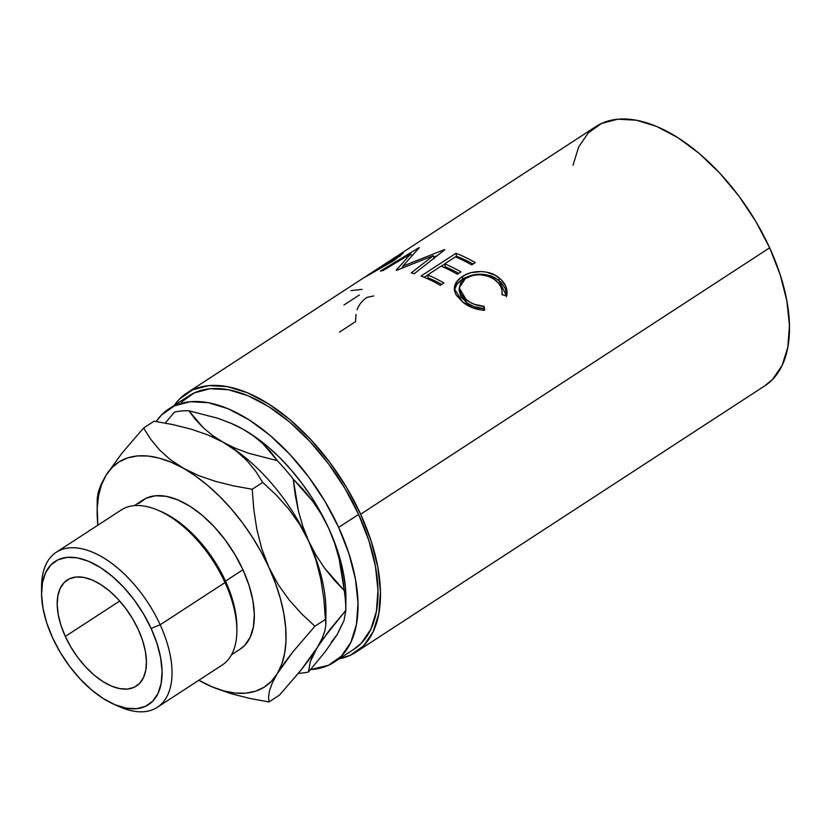 <?xml version="1.0" encoding="UTF-8"?>
<svg xmlns="http://www.w3.org/2000/svg" width="831" height="831" viewBox="0 0 831 831"><rect width="100%" height="100%" fill="white"/><g stroke="black" fill="none" stroke-linecap="round" stroke-linejoin="round"><path stroke-width="1.25" d="M41.643 589.802A92.521 49.268 56.9 0 1 56.3 552.251A92.521 49.268 56.9 0 1 160.165 624.787A92.521 49.268 -123.1 0 0 87.297 550.226A92.521 49.268 -123.1 0 0 41.581 586.426L41.55 592.97A85.489 45.518 56.9 0 1 83.786 559.523A85.489 45.518 56.9 0 1 151.128 628.423L160.165 624.787L225.014 582.552L225.481 581.118A89.01 47.388 -123.1 0 0 161.349 511.667A89.01 47.388 -123.1 0 0 159.874 511.044A89.01 47.388 56.9 0 1 225.481 581.118L242.932 569.744A89.01 47.388 -123.1 0 0 143.015 499.961L134.342 505.622M161.349 511.667L158.357 510.359A92.521 49.268 56.9 0 1 225.014 582.552L160.165 624.787L151.128 628.423A85.489 45.518 56.9 0 1 114.096 704.345A85.489 45.518 56.9 0 1 52.509 637.637L46.692 622.783L43.004 608.323L41.571 594.819L42.443 582.77L45.612 572.663L50.93 564.872L58.212 559.699L67.166 557.352L77.449 557.902L88.678 561.341L100.395 567.542L112.185 576.257L123.57 587.143L134.113 599.805L143.42 613.745L151.128 628.423L156.934 643.267L160.632 657.726L162.066 671.24L161.183 683.279L158.025 693.397L152.696 701.187L145.425 706.36L136.471 708.708L126.177 708.157L114.958 704.719L103.231 698.518L91.452 689.803L80.067 678.906L69.524 666.254L60.216 652.314L52.509 637.637A85.489 45.518 56.9 0 1 41.55 592.97M138.32 629.618A63.291 33.697 56.9 0 1 136.357 686.063A63.291 33.697 56.9 0 1 65.306 636.442L119.695 601.021L65.306 636.442L71.019 647.307L77.906 657.622L85.718 666.992L94.142 675.063L102.867 681.513L111.541 686.094L119.851 688.65L127.465 689.055L134.092 687.32L139.483 683.487L143.431 677.722L145.768 670.233L146.422 661.32L145.363 651.317L142.62 640.608L138.32 629.618L132.617 618.752L125.72 608.437L117.919 599.058L109.495 590.997L100.769 584.546L92.085 579.955L83.775 577.41L76.161 577.005L69.534 578.74L64.143 582.573L60.206 588.338L57.869 595.827L57.214 604.739L58.274 614.743L61.006 625.442L65.306 636.442A63.291 33.697 56.9 0 1 67.269 579.996A63.291 33.697 56.9 0 1 138.32 629.618M114.096 704.345L120.1 706.963A92.521 49.268 -123.1 0 0 160.165 624.787A92.521 49.268 56.9 0 1 157.298 707.306L222.147 665.07A92.521 49.268 -123.1 0 0 225.014 582.552A92.521 49.268 -123.1 0 0 121.149 510.016L56.3 552.251M353.622 649.458L361.392 643.101L370.803 629.327L376.401 611.439L377.96 590.145L375.425 566.254L368.891 540.68L358.608 514.41A151.2 80.503 -123.1 0 0 188.886 395.878L168.932 408.873A151.2 80.503 56.9 0 1 338.664 527.405L358.608 514.41L344.979 488.451L328.525 463.812L309.87 441.427L289.739 422.158L268.901 406.743L248.168 395.785L228.317 389.697L210.129 388.721L194.288 392.886L181.418 402.027M156.207 421.504A151.2 80.503 56.9 0 1 168.932 408.873M764.551 386L772.498 379.497L782.127 365.401L787.85 347.098L789.45 325.305L786.853 300.864L780.174 274.687L769.651 247.815L360.644 514.223L346.693 487.662L329.855 462.441L310.763 439.537L290.164 419.821L268.849 404.053L247.628 392.834L227.31 386.612L208.706 385.605L192.501 389.864L179.33 399.223L174.25 405.403A154.711 82.373 56.9 0 1 186.965 392.928A154.711 82.373 56.9 0 1 360.644 514.223L769.651 247.815A154.711 82.373 -123.1 0 0 595.983 126.52L399.825 254.286M399.368 254.587L400.293 256L399.368 254.587L397.8 255.668L402.723 252.707L402.942 253.434L393.769 260.654L362.835 278.375L393.769 260.654L403.232 252.717L400.438 253.891M433.294 255.709L396.823 270.252A154.711 82.373 -123.1 0 0 396.2 270.2L410.722 253.891L382.862 270.626A154.711 82.373 -123.1 0 0 380.38 271.051L418.938 247.721A154.711 82.373 56.9 0 1 419.302 247.68L402.755 266.138L444.377 249.643A154.711 82.373 56.9 0 1 444.803 249.747L414.233 273.7A154.711 82.373 -123.1 0 0 411.272 272.848L433.294 255.709L434.208 258.773L433.294 255.709L411.272 272.848A154.711 82.373 -123.1 0 1 414.233 273.7L444.803 249.747A154.711 82.373 -123.1 0 0 444.377 249.643L402.755 266.138L403.284 267.52L402.755 266.138L419.302 247.68A154.711 82.373 -123.1 0 0 418.938 247.721L380.38 271.051A154.711 82.373 -123.1 0 1 382.862 270.626L410.722 253.891L396.2 270.2A154.711 82.373 -123.1 0 1 396.823 270.252L433.294 255.709M421.057 276.048L455.97 253.299A154.711 82.373 56.9 0 1 475.259 262.596L471.676 264.923A154.711 82.373 -123.1 0 0 455.419 256.841L444.678 263.832A154.711 82.373 56.9 0 1 460.935 271.924L457.351 274.251A154.711 82.373 -123.1 0 0 441.095 266.169L427.664 274.916A154.711 82.373 56.9 0 1 443.92 283.007L440.347 285.334A154.711 82.373 -123.1 0 0 421.057 276.048A154.711 82.373 -123.1 0 1 440.347 285.334L443.92 283.007A154.711 82.373 -123.1 0 0 427.664 274.916L441.095 266.169A154.711 82.373 -123.1 0 1 457.351 274.251L460.935 271.924A154.711 82.373 -123.1 0 0 444.678 263.832L455.419 256.841A154.711 82.373 -123.1 0 1 471.676 264.923L475.259 262.596A154.711 82.373 -123.1 0 0 455.97 253.299L421.057 276.048M506.952 294.662L506.723 295.846L501.997 294.714L502.049 290.777L500.906 286.892L498.631 283.298L493.915 279.039L488.628 276.37L480.505 274.76L476.308 274.864L472.268 275.591L465.318 278.645L460.592 283.215L459.231 288.741L461.226 294.423L464.685 298.371L469.941 302.224L474.356 304.312L484.089 306.379L484.639 310.223L481.616 310.025L472.683 307.813L462.555 301.933L456.157 295.005L454.609 291.234L454.391 287.453L456.863 281.491L460.821 277.637L466.399 274.344L470.917 272.724L480.983 271.56L486.052 272.049L495.349 275.352L501.28 279.818L505.767 286.248L507.035 291.037L506.952 294.662M333.979 662.255L353.923 649.26A151.2 80.503 -123.1 0 0 358.608 514.41L338.664 527.405L348.937 553.675L355.471 579.249L358.005 603.14L356.447 624.445L350.859 642.321L341.437 656.095L328.567 665.247L310.545 669.568A151.2 80.503 56.9 0 0 333.979 662.255A151.2 80.503 56.9 0 0 338.664 527.405L325.025 501.457L308.571 476.807L289.915 454.422L269.784 435.153L248.947 419.738L228.213 408.779L208.363 402.692L190.174 401.716L174.344 405.881L161.463 415.022L156.197 421.504M331.195 642.373L337.126 634.666L341.583 625.265M345.904 598.517L345.53 588.608L343.629 574.273L340.159 559.284L335.163 543.879L328.733 528.339L320.984 512.914L312.041 497.883L302.069 483.497L291.224 470.003L279.704 457.621L267.696 446.579L255.418 437.064L243.068 429.232L232.129 423.758M355.845 652.2A154.711 82.373 56.9 0 1 339.297 658.786L350.318 655.264L363.49 645.905L373.119 631.809L378.843 613.507L380.442 591.714L377.845 567.272L371.156 541.106L360.644 514.223A154.711 82.373 56.9 0 1 355.845 652.2L764.863 385.792A154.711 82.373 -123.1 0 0 769.651 247.815L755.701 221.254L738.863 196.033L719.781 173.128L699.172 153.413L677.857 137.645L656.635 126.426L636.328 120.204L617.713 119.197L601.509 123.455L588.338 132.815L578.708 146.91L572.985 165.213M345.841 610.349L343.982 620.653L337.126 634.666L324.921 652.106L308.446 671.988A148.053 78.831 56.9 0 1 298.402 673.318A148.053 78.831 -123.1 0 0 308.446 671.988L310.316 661.673L313.027 655.192L317.172 647.661L329.367 630.23L345.841 610.349L343.982 620.653L337.126 634.666L324.921 652.106L308.446 671.988L310.316 661.673L317.172 647.661L322.667 639.299L345.841 610.349A148.053 78.831 -123.1 0 0 344.283 590.592L324.485 567.999L316.04 555.222L308.779 541.334L302.868 526.439L298.433 511.044L293.229 479.082A148.053 78.831 -123.1 0 0 277.315 460.665L248.469 453.227L235.277 448.231L223.113 442.227A133.988 71.341 -123.1 0 0 212.258 436.784A133.988 71.341 -123.1 0 0 211.863 436.618A133.988 71.341 56.9 0 1 223.113 442.227A133.988 71.341 56.9 0 1 308.779 541.334L302.868 526.439L298.433 511.044L295.275 495.234L293.229 479.082L313.038 501.675L321.472 514.441L328.733 528.339A133.988 71.341 -123.1 0 0 243.068 429.232L253.735 436.088L262.897 443.671L270.709 451.908L277.315 460.665A148.053 78.831 56.9 0 1 293.229 479.082L303.533 489.895L313.038 501.675L321.472 514.441L328.733 528.339L334.644 543.225L339.079 558.629L342.237 574.439L344.283 590.592A148.053 78.831 56.9 0 1 345.841 610.349L345.904 598.351A133.988 71.341 -123.1 0 0 328.733 528.339L334.644 543.225L339.079 558.629L344.283 590.592L333.979 579.778L324.485 567.999L316.04 555.222L308.779 541.334A133.988 71.341 56.9 0 1 325.544 619.947L325.544 619.947M211.209 686.479L231.974 693.947L250.11 698.487L269.005 701.935L268.558 696.773L269.545 690.519L272.319 682.895L277.263 673.65A133.988 71.341 56.9 0 1 210.845 686.323A133.988 71.341 56.9 0 1 199.991 680.88A133.988 71.341 56.9 0 1 198.858 680.236L212.196 686.894L224.048 690.987L235.35 693.085L245.903 693.158L255.522 691.205L264.05 687.247L271.342 681.368L277.263 673.65L281.73 664.249L284.638 653.311L285.968 641.023L285.677 627.592L283.776 613.268L280.296 598.268L275.3 582.863L268.88 567.324L261.131 551.898L252.188 536.868L242.216 522.481L231.371 508.988L219.851 496.606L207.843 485.564L195.565 476.049L170.21 459.605L159.407 449.82L150.64 439.184L143.597 428.017L154.099 421.172L172.952 424.62L190.912 429.097L207.75 434.883L223.113 442.227L236.118 450.838L246.921 460.613L255.688 471.26L262.731 482.427L276.079 494.85L288.554 508.79L299.555 524.216L308.779 541.334A133.988 71.341 -123.1 0 0 223.113 442.227L212.445 435.371L203.283 427.778L188.866 410.794L217.712 418.232L230.904 423.228L243.068 429.232L253.735 436.088L262.897 443.671L277.315 460.665L248.469 453.227L235.277 448.231L223.113 442.227L212.445 435.371L203.283 427.778L195.472 419.541L188.866 410.794A148.053 78.831 -123.1 0 0 174.51 412.134A148.053 78.831 56.9 0 1 188.866 410.794L217.712 418.232L232.202 423.789A133.988 71.341 -123.1 0 0 231.839 423.633M230.904 423.228L243.068 429.232A133.988 71.341 -123.1 0 0 232.202 423.789M165.878 422.252L174.51 412.134L165.878 422.252M105.932 475.446L121.939 453.186L143.597 428.017L154.099 421.172L172.952 424.62L190.912 429.097L207.75 434.883L223.113 442.227L236.118 450.838L246.921 460.613L255.688 471.26L262.731 482.427L252.229 489.262L233.376 485.823L215.416 481.346L198.567 475.561L183.204 468.217L170.21 459.605L159.407 449.82L150.64 439.184L143.597 428.017L121.939 453.186L105.932 475.446A133.988 71.341 56.9 0 1 183.204 468.217A133.988 71.341 56.9 0 1 268.88 567.324L261.755 548.72L256.841 529.368L253.777 509.424L252.229 489.262L262.731 482.427L276.079 494.85L288.554 508.79L299.555 524.216L308.779 541.334L315.905 559.938L320.818 579.28L323.882 599.224L325.877 624.548L324.9 630.802L322.116 638.426L317.172 647.661L310.171 658.142L301.289 669.765L279.507 695.09L269.005 701.935L279.507 695.09L301.289 669.765L317.172 647.661L322.116 638.426L324.9 630.802L325.877 624.548L325.949 611.346A133.988 71.341 -123.1 0 0 308.779 541.334L315.905 559.938L320.818 579.28L323.882 599.224L325.43 619.386L314.928 626.221L301.58 613.797L289.095 599.868L278.094 584.442L268.88 567.324A133.988 71.341 56.9 0 1 277.263 673.65L293.146 651.556L314.928 626.221L301.58 613.797L289.095 599.868L278.094 584.442L268.88 567.324L261.755 548.72L256.841 529.368L253.777 509.424L252.229 489.262L233.376 485.823L215.416 481.346L198.567 475.561L170.999 462.202L159.147 458.11L147.845 456.011L137.292 455.939L127.673 457.902L119.145 461.849L111.853 467.728L105.932 475.446L101.475 484.847L98.557 495.785L97.227 508.073L97.861 525.182A133.988 71.341 56.9 0 1 97.154 511.761A133.988 71.341 56.9 0 1 105.932 475.446L101.039 484.556L98.224 492.222L97.227 498.548L97.154 511.761M138.621 503.586L146.204 498.205L155.522 495.754L166.231 496.336L177.917 499.919L190.122 506.37L202.39 515.438L214.242 526.781L225.222 539.963L234.913 554.464L242.932 569.744L248.988 585.211L252.832 600.262L254.328 614.338L253.413 626.875L250.121 637.398L244.574 645.51L240.003 649.25M198.869 680.236L199.97 680.869M101.039 484.556L98.224 492.222L97.227 498.548M215.094 688.12L231.974 693.947L250.11 698.487L269.005 701.935L268.558 696.773L269.545 690.519L272.319 682.895L277.263 673.65L284.264 663.169L293.146 651.556L314.928 626.221L325.43 619.386L325.877 624.548M231.496 654.786L240.18 649.136A89.01 47.388 -123.1 0 0 242.932 569.744L225.481 581.118A89.01 47.388 56.9 0 1 236.856 629.244M157.298 707.306A92.521 49.268 56.9 0 1 117.026 705.54M495.442 280.172C500.532 284.316 502.713 289.167 501.997 294.714L506.723 295.846C507.938 289.022 505.445 283.07 499.223 277.99C490.061 269.722 471.966 269.701 462.441 276.505C457.694 279.517 455.014 283.163 454.391 287.453L454.318 288.658L462.555 301.933C468.705 307.013 476.059 309.776 484.639 310.223L484.089 306.379C477.098 305.87 471.115 303.606 466.118 299.586L459.221 287.806L465.318 278.645C475.498 273.015 485.533 273.524 495.442 280.172M459.273 289.219L459.138 290.57L465.776 301.996L466.118 299.586L465.776 301.996C470.658 305.933 476.558 308.114 483.476 308.54L484.089 306.379L483.694 310.181L483.476 308.54L473.857 306.597L467.573 303.336L461.018 296.937L459.138 290.632M506.287 296.781L506.422 293.208L505.238 288.492L500.885 282.187L495.089 277.824L490.757 275.861L484.307 274.407L470.969 275.414L464.425 278.073L456.925 284.181L454.38 290.092L454.391 287.453L454.38 290.092C455.056 285.854 457.777 282.228 462.535 279.216L462.441 276.505L462.535 279.216C474.896 272.153 487.018 272.558 498.88 280.4L499.223 277.99L498.88 280.4L506.422 295.763M445.229 266.793L444.678 263.832L445.229 266.793A151.2 80.503 56.9 0 1 458.743 273.347A151.2 80.503 -123.1 0 0 445.229 266.793M428.214 277.866L427.664 274.916L428.214 277.866A151.2 80.503 56.9 0 1 441.739 284.431A151.2 80.503 -123.1 0 0 428.214 277.866M424.288 277.336L427.695 275.103L424.288 277.336M441.292 266.252L444.71 264.029L441.292 266.252M455.617 256.924L456.593 256.291L455.97 253.299L456.593 256.291A151.2 80.503 56.9 0 1 473.068 264.019A151.2 80.503 -123.1 0 0 456.593 256.291L455.617 256.924M411.605 255.823L410.722 253.891L411.605 255.823M401.84 268.133L403.004 266.803L401.84 268.133M433.699 257.08L437.054 255.792L433.699 257.08M364.788 277.201L389.947 262.357L398.963 255.314L391.474 261.37L391.775 261.921L391.474 261.37L365.152 276.931M393.821 258.285L394.881 257.537M350.952 290.611L362.036 289.344M343.93 305.019L359.366 294.963M357.05 309.755C358.971 304.613 362.306 300.5 367.032 297.405L373.815 295.909M339.464 332.12L355.575 321.618A154.711 82.373 -123.1 0 1 355.668 319.031L356.073 314.471M399.669 256.499L398.506 255.346L395.878 256.852M366.336 276.1L367.333 275.456M225.014 582.552A92.521 49.268 56.9 0 1 236.866 630.906L236.887 627.634A89.01 47.388 -123.1 0 0 225.481 581.118L225.014 582.552M186.965 392.928L363.157 278.167M212.258 436.784L211.479 436.452M210.845 686.323L211.625 686.655M459.138 290.57L459.221 287.806M396.252 256.613L366.741 275.83"/></g></svg>
